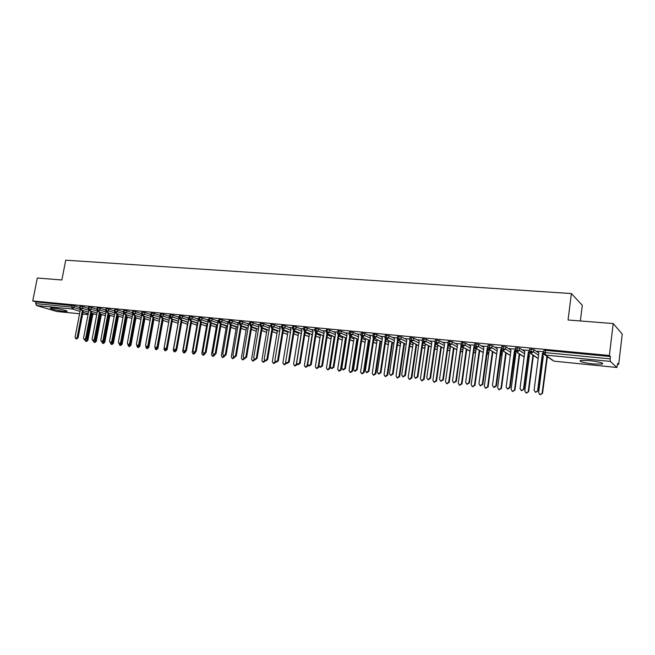 <?xml version="1.0" encoding="UTF-8"?>
<svg xmlns="http://www.w3.org/2000/svg" width="655" height="655" viewBox="0 0 655 655"><rect width="100%" height="100%" fill="white"/><g stroke="black" fill="none" stroke-linecap="round" stroke-linejoin="round"><path stroke-width="0.98" d="M53.137 308.055C58.754 308.562 68.865 311.035 66.884 311.412L64.165 311.362C58.614 310.863 48.552 308.415 50.468 308.022L53.137 308.055M589.246 360.561C599.546 361.838 603.885 363.017 602.264 364.098L593.299 363.951C583.138 362.682 578.84 361.511 580.404 360.422L589.246 360.561M56.756 311.477L36.524 305.533L35.73 303.642L36.066 301.963L32.75 300.964L37.31 278.039L61.865 279.98L65.737 260.191L571.381 293.555L568.057 319.992L613.186 323.562L622.25 334.058L618.672 364.385L617.673 363.427L616.879 367.471L554.187 361.192M492.847 352.005L493.362 352.054M506.143 353.315L506.864 353.381M519.62 354.642L520.553 354.732M528.962 355.559L529.396 355.599M533.285 355.984L534.439 356.099M542.627 356.901L543.216 356.959M547.138 357.343L548.513 357.483M617.575 364.278L618.672 364.385M580.363 320.966L582.303 305.287L571.381 293.555M543.92 350.548L545.541 350.36L545.247 352.619L610.198 358.858L610.304 361.38L616.879 367.471M545.541 350.36L610.476 356.533L609.379 355.485L613.186 323.562M610.198 358.858L610.476 356.533M32.75 300.964L609.379 355.485M537.37 351.178L543.765 351.76M544.207 354.519L542.749 354.371M79.746 307.506L74.383 305.836L74.048 307.547L80.131 309.43M36.066 301.963L74.383 305.836M79.984 306.253L82.858 306.646L82.53 308.366L88.72 310.298M88.294 308.349L82.858 306.646M88.54 307.072L91.43 307.457L91.102 309.193L97.415 311.174L92.101 339.184L92.822 340.649L94.255 339.429L95.163 339.683L93.739 340.895L92.822 340.649M96.883 309.185L91.43 307.457M97.186 307.891L100.1 308.284L99.765 310.028L106.077 312.026M105.529 310.02L100.1 308.284M105.93 308.726L108.861 309.119L108.534 310.871L114.83 312.885M114.281 310.863L108.861 309.119M114.772 309.569L117.72 309.962L117.392 311.723L123.68 313.753M123.124 311.723L117.72 309.962M123.713 310.421L126.685 310.814L126.358 312.582L132.629 314.629M132.064 312.582L126.685 310.814M123.017 311.534L123.508 311.51M132.76 311.289L135.749 311.674L135.421 313.458L141.676 315.522M141.112 313.458L135.749 311.674M131.958 312.394L132.556 312.378M141.906 312.157L144.919 312.55L144.591 314.343L150.83 316.414M150.265 314.343L144.919 312.55M140.997 313.262L141.701 313.254M151.158 313.041L154.187 313.426L153.859 315.235L160.09 317.323M159.517 315.235L154.187 313.426M150.142 314.138L150.953 314.138M160.508 313.933L163.57 314.318L163.242 316.136L169.457 318.248M168.875 316.136L163.57 314.318M159.394 315.03L160.311 315.039M169.981 314.834L173.059 315.227L172.732 317.053L178.93 319.181M178.34 317.053L173.059 315.227M168.744 315.931L169.776 315.947M179.552 315.751L182.655 316.136L182.327 317.978L188.509 320.123M187.919 317.986L182.655 316.136M178.209 316.84L179.355 316.864M189.238 316.676L192.365 317.061L192.038 318.911L198.203 321.073M197.614 318.919L192.365 317.061M187.78 317.757L189.041 317.79M199.046 317.61L202.19 317.994L201.871 319.853L208.012 322.039M207.414 319.869L202.19 317.994M197.466 318.69L198.85 318.731M208.961 318.559L212.138 318.944L211.811 320.811L217.935 323.021M217.337 320.835L212.138 318.944M207.258 319.632L208.765 319.681M218.999 319.517L222.201 319.902L221.873 321.785L227.981 324.004M227.375 321.802L222.201 319.902M217.173 320.582L218.803 320.639M229.152 320.483L232.386 320.868L232.058 322.759L238.142 325.011M237.536 322.792L232.386 320.868M227.211 321.548L228.963 321.613M239.435 321.466L242.686 321.851L242.366 323.758L248.425 326.026M247.819 323.791L242.686 321.851M237.356 322.522L239.239 322.596M249.842 322.456L253.125 322.841L252.797 324.757L258.831 327.05M258.226 324.798L253.125 322.841M247.631 323.513L249.645 323.595M260.371 323.464L263.678 323.848L263.359 325.772L269.369 328.098M268.755 325.822L263.678 323.848M258.029 324.512L260.182 324.602M271.031 324.479L274.371 324.864L274.052 326.804L280.037 329.146M279.423 326.861L274.371 324.864M268.558 325.519L270.843 325.625M281.83 325.51L285.195 325.895L284.876 327.844L290.828 330.218M290.222 327.918L285.195 325.895M279.21 326.55L281.642 326.657M292.752 326.55L296.15 326.935L295.831 328.9L301.758 331.299M301.153 328.982L296.15 326.935M290.001 327.582L292.564 327.705M303.822 327.606L307.244 327.991L306.925 329.973L312.828 332.396M312.222 330.063L307.244 327.991M300.915 328.638L303.633 328.761M315.022 328.679L318.477 329.064L318.166 331.053L324.037 333.51M323.431 331.16L318.477 329.064M311.976 329.702L314.842 329.833M326.37 329.76L329.858 330.145L329.539 332.151L335.376 334.639M334.787 332.273L329.858 330.145M323.169 330.783L326.182 330.922M337.857 330.857L341.378 331.242L341.067 333.256L346.872 335.786M346.282 333.403L341.378 331.242M334.508 331.872L337.677 332.028M349.5 331.97L353.053 332.347L352.742 334.377L358.506 336.948M357.933 334.541L353.053 332.347M345.987 332.986L349.32 333.141M361.29 333.1L364.876 333.477L364.565 335.516L370.296 338.127M369.731 335.704L364.876 333.477M357.622 334.107L361.11 334.271M373.227 334.238L376.854 334.615L376.543 336.67L382.233 339.323M381.693 336.891L376.854 334.615M369.404 335.245L373.055 335.409M385.328 335.393L388.988 335.769L388.677 337.841L394.335 340.534M393.802 338.086L388.988 335.769M381.333 336.392L385.148 336.572M397.585 336.564L401.286 336.94L400.975 339.028L406.591 341.763M406.084 339.306L401.286 336.94M393.426 337.562L397.413 337.743M410.005 337.751L413.747 338.127L413.436 340.223L419.003 343.015M422.86 342.745L417.882 376.952L415.54 378.246M418.529 340.551L413.747 338.127M405.674 338.75L409.834 338.938M422.598 338.954L426.372 339.323L426.061 341.443L431.588 344.284M437.147 344.948L435.444 344.055M431.146 341.82L426.372 339.323M418.087 339.953L422.426 340.142M435.354 340.174L439.169 340.543L438.858 342.671L444.336 345.578M449.772 346.233L448.208 345.398M443.943 343.105L439.169 340.543M430.654 341.173L435.182 341.361M448.282 341.402L452.138 341.779L451.835 343.924L457.255 346.888M462.561 347.551L461.145 346.765M456.912 344.424L452.138 341.779M448.11 342.598L443.402 342.393M461.382 342.655L465.279 343.032L464.984 345.185L470.356 348.223M475.538 348.894L474.261 348.165M470.077 345.766L465.279 343.032M461.218 343.859L456.306 343.629M474.67 343.924L478.608 344.301L478.314 346.47L483.636 349.582M488.695 350.269L487.557 349.598M483.431 347.15L478.608 344.301M474.507 345.128L469.389 344.882M474.318 347.756L474.859 348.018M474.932 347.789L474.326 347.731M488.139 345.21L492.126 345.586L491.823 347.772L497.088 350.965M502.049 351.686L501.034 351.055M496.981 348.566L492.126 345.586M487.975 346.421L482.653 346.159M488.401 349.099L487.631 349.017M501.796 346.52L505.824 346.888L505.529 349.09L510.736 352.374M514.404 354.699L515.338 355.288L515.624 353.16L514.691 352.562M510.744 350.032L505.824 346.888M501.632 347.723L496.097 347.445M502.058 350.425L501.124 350.335M528.258 356.246L528.822 356.615L529.084 354.601M515.641 347.846L519.718 348.206L519.423 350.425L524.565 353.815M529.101 354.47L528.536 354.101M524.737 351.555L519.718 348.206M515.477 349.049L509.729 348.755M515.911 351.768L514.805 351.661M542.307 357.843L542.749 355.935M529.682 349.189L533.809 349.549L533.522 351.784L538.598 355.288M538.877 353.094L533.809 349.549M529.527 350.4L523.55 350.081M529.96 353.135L528.683 353.004M538.189 358.457L531.123 353.675L531.18 349M524.164 356.901L517.057 352.308L517.098 347.658M510.335 355.387L503.187 350.957L503.212 346.339M496.695 353.905L489.506 349.623L489.514 345.038M483.243 352.464L476.021 348.313L476.005 343.76M469.962 351.047L462.717 347.019L462.684 342.491M475.702 352.153L473.581 353.119L475.694 352.218M456.871 349.655L449.592 345.742L449.543 341.247M461.194 351.891L460.473 351.596M443.951 348.288L436.648 344.481L436.582 340.01M448.609 350.63L447.537 350.163M449.969 350.065L448.118 350.556L449.952 350.155M431.203 346.953L423.875 343.236L423.793 338.799M436.189 349.385L434.764 348.763M437.36 348.968L435.698 349.311L437.343 349.049M418.627 345.635L411.266 342.008L411.176 337.595M423.924 348.165L422.164 347.387M406.206 344.342L398.829 340.796L398.723 336.416M411.823 346.953L409.735 346.036M412.65 346.732L411.34 346.88L412.642 346.806M393.958 343.073L386.556 339.601L386.434 335.245M399.877 345.758L397.462 344.718M400.532 345.611L399.394 345.693L400.524 345.676M381.857 341.828L374.447 338.422L374.308 334.099M388.079 344.579L385.345 343.416M369.919 340.592L362.485 337.26L362.338 332.961M376.428 343.408L373.383 342.147M376.772 343.359L375.945 343.351L376.764 343.408M358.138 339.38L350.687 336.113L350.523 331.839M364.925 342.262L361.576 340.895M346.495 338.185L339.036 334.975L338.856 330.726M353.561 341.124L349.917 339.658M349.917 339.708L352.75 340.927M335.008 337.014L327.533 333.862L327.017 331.643L327.336 329.637M342.188 340.019L338.414 338.447M323.66 335.851L316.168 332.756L315.964 328.556M331.037 338.889L327.05 337.251M312.46 334.713L304.952 331.659L304.419 329.465L304.739 327.484M319.959 337.775L315.825 336.081M301.39 333.583L293.882 330.587L293.334 328.401L293.653 326.436M309.021 336.637L304.739 334.926M281.503 327.459L284.876 327.844L282.739 329.481L290.46 332.511L282.944 329.522L282.379 327.344L282.698 325.396M298.213 335.524L293.792 333.788M279.669 331.381L272.136 328.466L271.563 326.305L271.882 324.364M287.537 334.427L282.976 332.666M269 330.3L261.468 327.426L260.878 325.281L261.206 323.349M276.991 333.346L272.292 331.553M258.471 329.236L250.922 326.403L250.325 324.266L250.652 322.35M266.569 332.281L261.738 330.464M248.065 328.188L240.508 325.388L239.902 323.267L240.229 321.359M256.269 331.225L251.315 329.391M237.781 327.148L230.216 324.389L229.602 322.276L229.93 320.377M241.007 328.351L246.092 330.21L241.007 328.327M227.612 326.125L220.055 323.398L219.425 321.294L219.752 319.411M230.822 327.312L236.029 329.187L230.83 327.287M208.634 320.426L211.811 320.811L209.846 322.391L217.575 325.134L210.009 322.424L209.371 320.328L209.698 318.461M226.09 328.147L220.768 326.255L226.09 328.171M207.651 324.119L200.078 321.458L199.431 319.378L199.759 317.511M216.265 327.148L210.828 325.232L216.265 327.164M197.843 323.128L190.269 320.5L189.614 318.428L189.942 316.578M206.554 326.157L201.003 324.233M179.224 317.585L182.327 317.978L180.428 319.525L188.149 322.178L180.575 319.558L179.904 317.495L180.231 315.661M196.95 325.183L191.293 323.234L196.95 325.199M169.645 316.66L172.732 317.053L170.849 318.592L178.561 321.212L170.988 318.625L170.316 316.578L170.644 314.752M187.461 324.217L181.689 322.26L187.453 324.233M160.18 315.743L163.242 316.136L161.384 317.675L169.096 320.262L161.515 317.7L160.835 315.661L161.163 313.851M164.176 347.993L163.987 349.058L164.773 350.564L166.296 349.328L167.131 349.565L172.2 321.31L178.07 323.283L172.2 321.294M150.822 314.842L153.859 315.235L152.017 316.766L159.73 319.329L152.156 316.791L151.461 314.76L151.788 312.959M168.728 322.301L162.825 320.336L168.72 322.317M150.478 318.379L142.896 315.89L142.192 313.876L142.528 312.075M159.37 321.31L153.548 319.394L159.37 321.327M132.425 313.065L135.421 313.458L133.62 314.973L141.316 317.478L133.743 314.998L133.039 312.992L133.366 311.207M144.378 318.477L150.118 320.352L144.378 318.461M123.386 312.198L126.358 312.582L124.573 314.089L132.269 316.578L124.696 314.113L123.975 312.124L124.311 310.347M140.972 319.37L135.307 317.544L140.972 319.386M114.445 311.33L117.392 311.723L115.632 313.221L123.32 315.685L115.747 313.246L115.026 311.264L115.354 309.496M131.925 318.42L126.341 316.635L121.257 344.08L122.125 344.325L120.626 345.521M114.469 314.785L106.904 312.386L106.167 310.413L106.495 308.652M122.984 317.487L117.474 315.735L122.984 317.495M96.858 309.635L99.765 310.028L98.037 311.51L105.717 313.925L98.152 311.534L97.407 309.569L97.742 307.825M114.142 316.561L108.705 314.85L114.134 316.57M88.212 308.8L91.102 309.193L89.391 310.666L97.063 313.057L89.498 310.691L88.752 308.734L89.08 306.998M105.389 315.644L100.035 313.974L105.389 315.653M79.656 307.973L82.53 308.366L80.835 309.84L88.499 312.206L80.942 309.856L80.188 307.907L80.516 306.188M96.743 314.744L91.463 313.106M537.337 351.145L538.885 353.053L534.095 390.192L535.34 392.083L538.066 390.83L535.765 392.312L535.225 392.05M543.56 353.119L542.839 353.684L538.066 390.83M543.683 352.406L542.422 353.397L537.649 390.601M542.422 353.397L542.839 353.684M542.627 355.305L543.322 356.156L538.639 392.648L539.867 394.515L542.545 393.278L540.277 394.736L539.753 394.482M542.135 393.057L546.958 356.377M542.545 393.278L547.359 356.664M523.329 349.803L524.843 351.694L520.021 388.562L521.249 390.445L523.967 389.201L521.699 390.683L521.175 390.429M529.338 351.882L528.773 352.325L523.967 389.201M529.42 351.178L528.339 352.03L523.517 388.972M528.339 352.03L528.773 352.325M509.516 348.485L510.998 350.36L506.143 386.966L507.355 388.833L509.59 387.359L510.057 387.596L507.822 389.07L507.314 388.824M515.321 350.654L510.057 387.596M515.501 349.852L514.445 350.687L509.59 387.359M514.445 350.687L514.895 350.982M495.884 347.175L497.35 349.041L492.454 385.386L493.657 387.244L495.86 385.779L496.343 386.008L494.14 387.473L493.649 387.244L494.14 387.473M501.501 349.434L496.343 386.008M501.46 348.796L500.748 349.369L495.86 385.779M500.748 349.369L501.214 349.655M482.44 345.889L483.881 347.74L478.961 383.822L480.14 385.672L482.317 384.215L482.817 384.452L480.189 385.697M487.877 348.231L482.817 384.452M487.803 347.6L487.23 348.059L482.317 384.215M487.23 348.059L487.721 348.354M528.593 353.675L529.502 354.805L524.786 391.035L525.998 392.894L528.659 391.665L526.423 393.115L525.916 392.869M528.233 391.436L532.974 355.108M528.659 391.665L533.391 355.395M514.756 352.071L515.862 353.463L511.113 389.447L512.308 391.289L514.961 390.069L512.759 391.51L512.267 391.281M514.511 389.84L519.243 353.88M514.961 390.069L519.685 354.167M500.985 388.268L501.452 388.497L498.807 389.709L500.985 388.268L505.734 352.685M501.108 350.49L502.418 352.144L497.628 387.875L499.282 389.93M501.452 388.497L506.192 352.963M487.729 349.033L489.146 350.851L484.332 386.327L485.494 388.145L487.639 386.712L488.122 386.941L485.535 388.169M487.639 386.712L492.404 351.481M488.122 386.941L492.879 351.768M469.185 344.62L470.601 346.454L465.648 382.291L466.81 384.125L468.955 382.667L469.479 382.905L466.909 384.166M474.343 346.421L469.479 382.905M473.901 346.773L468.955 382.667M474.654 347.764L476.054 349.565L471.207 384.804L472.361 386.606L474.474 385.181L474.973 385.41L472.451 386.647M474.474 385.181L479.255 350.294M474.973 385.41L479.747 350.572M456.109 343.367L457.501 345.185L452.515 380.776L453.661 382.594L455.782 381.153L456.314 381.39L453.809 382.659M461.259 345.963L456.314 381.39M461.071 345.25L455.782 381.153M443.198 342.131L444.573 343.932L439.554 379.278L440.692 381.087L442.78 379.646L443.337 379.892L440.889 381.169M448.274 344.907L443.337 379.892M447.979 344.088L442.78 379.646M430.466 340.911L431.817 342.704L426.773 377.804L427.895 379.597L429.95 378.172L430.523 378.41L428.133 379.695M435.477 343.826L430.523 378.41M434.985 343.007L429.95 378.172M417.906 339.708L419.225 341.484L414.156 376.347L415.262 378.131L417.3 376.707L417.882 376.952M422.352 341.836L417.3 376.707M461.931 346.732L463.134 348.296L458.263 383.298L459.401 385.091L461.48 383.674L462.004 383.904L459.54 385.148M461.48 383.674L466.286 349.107M462.004 383.904L466.794 349.393M449.387 345.734L450.386 347.052L445.49 381.808L446.612 383.593L448.667 382.184L449.199 382.414L446.792 383.666M448.667 382.184L453.481 347.928M449.199 382.414L454.005 348.214M437.016 344.767L437.81 345.815L432.881 380.342L433.987 382.111L436.017 380.711L436.566 380.94L434.208 382.209M436.017 380.711L440.848 346.765M436.566 380.94L441.388 347.044M424.784 343.785L425.39 344.604L420.436 378.893L421.533 380.653L423.531 379.253L424.104 379.491L421.795 380.76M423.531 379.253L428.378 345.603M424.104 379.491L428.935 345.889M405.502 338.52L406.804 340.289L401.712 374.914L402.8 376.682L404.806 375.266L405.412 375.511L403.12 376.805M410.382 341.623L405.412 375.511M409.85 340.878L404.806 375.266M393.262 337.35L394.547 339.102L389.43 373.497L390.503 375.258L392.484 373.849L393.106 374.087L390.855 375.389M398.084 340.51L393.106 374.087M397.528 339.88L392.484 373.849M381.185 336.187L382.446 337.931L377.305 372.097L378.369 373.841L380.326 372.441L380.956 372.687L378.754 373.989M385.951 339.396L380.956 372.687M385.361 338.848L380.326 372.441M369.264 335.049L370.501 336.776L365.343 370.714L366.391 372.449L368.315 371.058L368.962 371.303L366.8 372.605M373.972 338.291L368.962 371.303M373.358 337.808L368.315 371.058M357.491 333.919L358.711 335.638L353.528 369.354L354.56 371.074L356.467 369.69L357.131 369.936L355.002 371.238M362.149 337.178L357.131 369.936M361.519 336.76L356.467 369.69M412.683 342.786L413.133 343.4L408.155 377.468L409.236 379.212L411.209 377.82L411.798 378.058L409.531 379.327M411.209 377.82L416.072 344.456M411.798 378.058L416.645 344.743M400.713 341.779L396.038 376.06L397.102 377.788L399.051 376.404L399.648 376.641L397.429 377.919M399.051 376.404L403.93 343.318M399.648 376.641L404.52 343.605M388.89 340.764L384.067 374.66L385.115 376.388L387.048 375.012L387.654 375.241L385.484 376.527M387.048 375.012L391.936 342.197M387.654 375.241L392.541 342.475M377.198 339.748L372.253 373.293L373.284 375.004L375.192 373.628L375.814 373.866L373.686 375.143M375.192 373.628L380.096 341.075M375.814 373.866L380.711 341.361M365.646 338.733L360.586 371.934L361.609 373.637L363.492 372.269L364.131 372.507L362.035 373.784M363.492 372.269L368.405 339.97M364.131 372.507L369.035 340.256M345.865 332.805L347.068 334.517L341.869 368.004L342.884 369.723L344.767 368.339L345.447 368.585L343.351 369.887M350.474 336.072L345.447 368.585M349.819 335.712L344.767 368.339M354.142 337.685L349.066 370.591L350.081 372.277L351.931 370.927L352.587 371.164L350.523 372.441M351.931 370.927L356.869 338.881M352.587 371.164L357.507 339.159M334.394 331.708L335.573 333.403L330.349 366.677L331.356 368.38L333.215 367.005L333.903 367.25L331.856 368.552M338.954 334.992L333.903 367.25M338.283 334.664L333.215 367.005M342.778 336.637L337.693 369.264L338.692 370.943L340.526 369.6L341.19 369.829L339.167 371.115M340.526 369.6L345.472 337.792M341.19 369.829L346.127 338.078M323.062 330.628L324.225 332.306L318.985 365.367L319.976 367.054L321.81 365.695L322.514 365.932L320.5 367.234M327.574 333.927L322.514 365.932M326.886 333.616L321.81 365.695M331.553 335.606L326.46 367.963L327.443 369.625L329.252 368.282L329.932 368.519L327.942 369.797M329.252 368.282L334.214 336.727M329.932 368.519L334.877 337.006M311.87 329.555L313.016 331.225L307.76 364.074L308.734 365.752L310.552 364.393L311.264 364.639L309.283 365.932M316.332 332.863L311.264 364.639M315.636 332.576L310.552 364.393M320.467 334.574L315.366 366.669L316.332 368.323L318.125 366.988L318.813 367.226L316.856 368.503M318.125 366.988L323.095 335.663M318.813 367.226L319.01 366.022M300.817 328.491L301.947 330.153L296.674 362.788L297.64 364.458L299.433 363.107L300.162 363.353L298.205 364.647M305.238 331.815L300.162 363.353M304.526 331.536L299.433 363.107M309.512 333.559L304.403 365.392L305.361 367.037L307.13 365.711L307.834 365.948L305.91 367.226M307.13 365.711L312.116 334.615M307.834 365.948L307.965 365.162M289.903 327.451L291.017 329.097L285.727 361.527L286.677 363.189L288.454 361.838L289.191 362.084L287.267 363.378M294.275 330.783L289.191 362.084M293.546 330.497L288.454 361.838M298.696 332.552L293.579 364.131L294.529 365.768L296.273 364.45L296.993 364.688L295.094 365.957M296.273 364.45L301.267 333.575M296.993 364.688L297.075 364.139M279.12 326.419L280.217 328.049L274.912 360.283L275.853 361.928L277.605 360.586L278.35 360.839L276.459 362.125M283.451 329.76L278.35 360.839M282.714 329.473L277.605 360.586M288.012 331.553L282.886 362.886L283.82 364.516L285.547 363.197L286.276 363.435L284.401 364.704M285.547 363.197L285.727 362.092M268.476 325.396L269.549 327.017L264.235 359.046L265.16 360.684L266.888 359.349L267.649 359.603L265.783 360.889M272.758 328.744L267.649 359.603M272.005 328.45L266.888 359.349M277.45 330.562L272.324 361.658L273.241 363.279L274.953 361.969L275.69 362.207L273.847 363.468M274.953 361.969L275.067 361.29M257.955 324.389L259.012 326.002L253.681 357.827L254.59 359.456L256.31 358.129L257.079 358.375L255.237 359.66M262.197 327.737L257.079 358.375M261.435 327.451L256.31 358.129M267.019 329.58L261.885 360.447L262.794 362.051L264.481 360.749L265.226 360.987L263.408 362.248M264.481 360.749L264.555 360.307M247.557 323.39L248.597 324.995L243.259 356.623L244.159 358.244L245.854 356.926L246.632 357.171L244.823 358.449M251.757 326.747L246.632 357.171M250.988 326.46L245.854 356.926M256.711 328.605L251.569 359.243L252.462 360.839L254.14 359.546L254.893 359.783L253.1 361.044M237.29 322.407L238.314 324.004L232.959 355.436L233.843 357.049L235.522 355.731L236.308 355.976L234.523 357.253M241.441 325.764L236.308 355.976M240.663 325.478L235.522 355.731M246.526 327.647L241.376 358.064L242.26 359.644L243.914 358.359L244.683 358.596L242.915 359.849M227.138 321.441L228.153 323.021L222.782 354.265L223.658 355.861L225.312 354.56L226.114 354.805L224.354 356.074M231.256 324.79L226.114 354.805M230.47 324.503L225.312 354.56M236.455 326.689L231.305 356.885L232.173 358.465L233.81 357.18L234.588 357.417L232.844 358.67M233.81 357.18L234.637 357.286M217.108 320.475L218.107 322.047L212.728 353.102L213.595 354.691L215.233 353.389L216.044 353.643L214.3 354.904M221.185 323.832L216.044 353.643M220.391 323.545L215.233 353.389M226.507 325.748L221.349 355.731L222.209 357.294L223.83 356.017L224.616 356.255L222.897 357.499M207.201 319.525L208.184 321.089L202.796 351.956L203.648 353.536L205.269 352.243L206.088 352.488L204.368 353.749M211.237 322.882L206.088 352.488M210.427 322.596L205.269 352.243M216.674 324.815L211.516 354.584L212.359 356.14L213.964 354.871L214.758 355.108L213.055 356.353M197.401 318.592L198.367 320.139L192.971 350.826L193.814 352.39L195.419 351.105L196.246 351.35L194.551 352.611M201.404 321.941L196.246 351.35M200.586 321.654L195.419 351.105M206.947 323.889L201.789 353.454L202.624 355.002L204.204 353.733L205.007 353.978L203.337 355.215M187.723 317.659L188.673 319.206L183.269 349.704L184.096 351.26L185.684 349.983L186.519 350.228L184.849 351.481M191.686 321.015L186.519 350.228M190.859 320.729L185.684 349.983M193.814 352.39L195.378 352.857L193.724 354.085M197.343 322.981L192.177 352.333L192.996 353.872L194.568 352.611M178.152 316.742L179.085 318.281L173.673 348.599L174.492 350.147L176.064 348.869L176.907 349.123L175.253 350.368M182.074 320.09L176.907 349.123M181.247 319.804L176.064 348.869M185.144 351.538L185.856 351.743L184.227 352.971M187.838 322.072L182.671 351.227L183.482 352.758L185.029 351.522M185.856 351.743L185.946 351.244M168.695 315.841L169.612 317.364L164.192 347.502L165.003 349.041L166.55 347.772L167.41 348.026L165.772 349.262M172.584 319.181L167.41 348.026M171.741 318.895L166.55 347.772M175.646 350.417L176.441 350.646L174.828 351.874M178.447 321.171L173.272 350.138L174.074 351.653L175.614 350.417M176.441 350.646L176.58 349.868M160.238 316.529L154.817 346.421L155.62 347.952L157.151 346.691L158.011 346.937L156.406 348.173M163.193 318.281L158.011 346.937M162.342 317.994L157.151 346.691M160.197 316.373L159.337 314.94M167.131 349.565L165.543 350.785M150.945 315.8L145.557 345.349L146.343 346.872L147.858 345.619L148.726 345.865L147.138 347.101M153.909 317.388L148.726 345.865M153.057 317.11L147.858 345.619M150.814 315.26L150.093 314.056M154.916 347.338L155.579 349.483L157.085 348.255L157.929 348.493L156.357 349.704M157.929 348.493L163.005 320.418M141.767 315.055L136.396 344.293L137.165 345.807L138.672 344.555L139.548 344.808L137.976 346.028M144.739 316.512L139.548 344.808M143.871 316.226L138.672 344.555M141.554 314.203L140.956 313.18M145.795 346.511L146.491 348.419L147.981 347.191L148.832 347.437L147.277 348.64M148.832 347.437L153.909 319.534M132.695 314.285L127.332 343.253L128.102 344.751L129.592 343.507L130.476 343.76L128.92 344.98M135.659 315.636L130.476 343.76M134.791 315.358L129.592 343.507M132.416 313.172L131.909 312.32M136.789 345.611L137.501 347.363L138.975 346.143L139.826 346.389L138.295 347.592M139.826 346.389L144.911 318.657M123.721 313.516L118.375 342.213L119.128 343.711L120.61 342.475L121.494 342.721L119.963 343.94M126.693 314.777L121.494 342.721M125.809 314.49L120.61 342.475M123.361 312.132L122.976 311.461M127.889 344.669L128.601 346.323L130.067 345.111L130.926 345.349L129.412 346.544M130.067 345.111L130.189 344.44M130.926 345.349L136.011 317.79M114.854 312.738L109.524 341.19L110.261 342.68L111.727 341.452L112.619 341.697L111.104 342.909M117.818 313.925L112.619 341.697M116.934 313.639L111.727 341.452M114.469 311.199L114.134 310.617M119.095 343.695L119.808 345.291L121.257 344.08M122.125 344.325L127.217 316.93M106.085 311.96L100.764 340.182L101.492 341.656L102.941 340.436L103.85 340.682L102.401 341.902L101.492 341.656M109.041 313.074L103.85 340.682M108.149 312.795L102.941 340.436M105.651 310.224L105.389 309.774M112.545 343.073L113.421 343.31L111.989 344.514L111.113 344.276L112.545 343.073L117.646 315.8M110.4 342.712L111.113 344.276M113.421 343.31L118.514 316.078M100.362 312.238L95.163 339.683M99.462 311.96L94.255 339.429M103.924 342.066L104.808 342.303L103.392 343.507L102.507 343.269L103.924 342.066L109.025 314.965M101.803 341.738L102.507 343.269M104.808 342.303L109.901 315.235M88.843 310.396L83.537 338.193L84.249 339.65L85.666 338.438L86.583 338.684L85.166 339.896L84.249 339.65M91.782 311.412L86.583 338.684M90.873 311.133L85.666 338.438M95.401 341.075L96.293 341.312L94.885 342.508L94.001 342.27L95.401 341.075L100.502 314.13M93.297 340.78L94.001 342.27M96.293 341.312L101.386 314.408M80.368 309.619L75.063 337.219L75.767 338.668L77.167 337.456L78.092 337.71L76.684 338.913L75.767 338.668M83.291 310.593L78.092 337.71M82.383 310.314L77.167 337.456M86.968 340.092L87.868 340.33L86.476 341.517L85.576 341.28L86.968 340.092L92.077 313.311M84.88 339.822L85.576 341.28M87.868 340.33L92.961 313.581M610.304 361.38L545.459 355.067L554.064 361.175L616.83 367.455M543.945 350.351L543.658 352.603L545.247 352.619L545.459 355.067L544.96 354.961L552.64 360.406M56.477 311.452L79.566 313.761M82.628 314.064L88.04 314.605L82.62 314.081M88.188 313.851L82.972 312.255M80.033 311.354L72.476 309.037L36.524 305.533M35.73 303.642L71.714 307.097L72.042 305.386M72.476 309.037L71.714 307.097L74.048 307.547L72.476 309.037M543.634 352.791L544.96 354.961L543.576 352.75M529.707 348.992L529.412 351.227C528.953 351.465 529.387 352.251 530.714 353.585L533.522 351.784L529.387 351.416M542.463 358.097L542.176 358.817M515.346 350.057L515.665 347.658M501.501 348.722L501.82 346.339M500.748 353.184L502.041 353.97L502.303 352.005M487.836 347.396L488.163 345.038M487.271 351.71L488.9 352.66M474.367 346.094L474.695 343.752M473.974 350.269L475.817 351.309M460.858 348.853L462.905 349.975M447.914 347.469L450.165 348.665M435.149 346.118L437.589 347.371M422.541 344.784L425.177 346.102M410.104 343.482L412.92 344.857M397.831 342.197L400.827 343.621M385.713 340.936L388.89 342.409M373.759 339.699L377.1 341.214M361.945 338.479L365.457 340.035M350.294 337.276L353.962 338.872M338.782 336.097L342.606 337.726M327.41 334.926L331.397 336.596M316.185 333.78L320.32 335.483M305.107 332.658L309.381 334.386M294.152 331.545L298.574 333.297M283.337 330.439L287.897 332.232M272.652 329.359L277.352 331.168M262.098 328.294L266.929 330.128M251.676 327.238L256.629 329.097M241.368 326.206L246.452 328.081M231.19 325.175L236.39 327.074M221.128 324.168L226.45 326.084M211.188 323.169L216.625 325.101M201.363 322.186L206.906 324.135M191.653 321.212L197.302 323.177M182.049 320.246L187.813 322.227M172.56 319.304L178.422 321.294M163.177 318.363L169.08 320.344M153.9 317.438L159.722 319.37M144.73 316.521L142.594 315.8M524.147 357.049L516.664 352.218L519.423 350.425L515.37 349.876C514.912 350.114 515.338 350.9 516.664 352.218L515.305 350.032M528.798 356.746L528.036 357.99M538.164 358.613L530.714 353.585L529.338 351.383M505.529 349.09L501.517 348.542C501.067 348.804 501.493 349.582 502.811 350.867L505.529 349.09M515.313 355.419L514.118 356.909M491.823 347.772L487.86 347.224C487.41 347.486 487.844 348.264 489.146 349.541L491.823 347.772M502.017 354.109L500.404 355.722M478.314 346.47L474.392 345.922C473.942 346.192 474.367 346.962 475.669 348.231L478.314 346.47M488.867 352.914L486.894 354.453M461.407 342.491L461.104 344.645C460.661 344.931 461.087 345.701 462.381 346.945L464.984 345.185L461.079 344.808M448.298 341.239L447.995 343.384C447.561 343.678 447.987 344.44 449.273 345.668L451.835 343.924L447.979 343.548M462.741 351.137L460.457 351.71L461.087 351.907M469.954 351.145L462.381 346.945L461.079 344.849M435.37 340.01L435.067 342.131C434.633 342.442 435.059 343.195 436.336 344.407L438.858 342.671L435.043 342.295M456.863 349.745L449.273 345.668L447.971 343.859M422.614 338.791L422.311 340.903C421.877 341.214 422.295 341.967 423.572 343.171L426.061 341.443L422.287 341.058M443.943 348.378L436.336 344.407L435.067 342.86M410.03 337.595L409.719 339.691C409.293 340.01 409.711 340.764 410.98 341.943L413.436 340.223L409.702 339.847M424.923 347.854L422.966 347.854M431.195 347.027L423.572 343.171L422.36 341.861M434.756 348.837L435.19 349.058M397.61 336.416L397.298 338.496C396.873 338.823 397.29 339.568 398.551 340.739L400.975 339.028L397.274 338.643M418.61 345.709L409.842 340.846M385.353 335.245L385.042 337.317C384.624 337.652 385.034 338.398 386.286 339.544L388.677 337.841L385.017 337.464M406.198 344.415L397.495 339.814M409.719 346.102L410.89 346.667M373.252 334.091L372.941 336.146C372.523 336.49 372.932 337.235 374.185 338.373L376.543 336.67L372.916 336.293M388.579 344.481L387.195 344.334M393.95 343.138L385.312 338.766M397.446 344.776L398.969 345.496M361.306 332.953L360.995 335C360.586 335.352 360.995 336.089 362.24 337.21L364.565 335.516L360.97 335.139M381.849 341.885L373.284 337.71M349.516 331.831L349.205 333.862C348.796 334.222 349.205 334.951 350.441 336.064L352.742 334.377L349.18 334.001M365.122 342.238L364.09 342.049M369.911 340.649L361.413 336.645M373.375 342.197L375.569 343.179M337.882 330.726L337.562 332.74C337.161 333.108 337.571 333.837 338.799 334.926L341.067 333.256L337.546 332.871M326.386 329.629L326.075 331.635L327.303 333.813L329.539 332.151L326.051 331.766M342.254 340.002L341.542 339.814M346.487 338.234L338.111 334.508M315.047 328.548L314.727 330.538L315.947 332.707L318.166 331.053L314.703 330.669M335 337.055L326.673 333.444M303.838 327.484L303.519 329.465L304.739 331.618L306.925 329.973L303.502 329.588M323.652 335.892L315.374 332.388M327.041 337.292L330.472 338.717M292.777 326.436L292.457 328.392L293.677 330.538L295.831 328.9L292.433 328.515M312.451 334.754L304.215 331.34M315.816 336.121L319.542 337.636M301.39 333.624L293.186 330.292M304.731 334.959L308.734 336.564M271.055 324.364L270.728 326.305L271.94 328.425L274.052 326.804L270.712 326.419M281.846 325.396L281.527 327.344L282.297 329.26M293.784 333.821L298.066 335.499M260.387 323.349L260.068 325.281L261.279 327.394L263.359 325.772L260.051 325.388M279.66 331.414L271.53 328.229M282.968 332.691L287.512 334.451M249.858 322.35L249.539 324.266L250.742 326.362L252.797 324.757L249.514 324.372M269 330.333L260.895 327.213M239.452 321.359L239.132 323.259L240.336 325.355L242.366 323.758L239.108 323.365M258.463 329.269L250.39 326.206M229.176 320.377L228.849 322.268L230.052 324.356L232.058 322.759L228.832 322.375M248.057 328.212L240 325.207M219.016 319.411L218.688 321.294C218.573 322.186 218.966 322.874 219.892 323.365L221.873 321.785L218.672 321.392M237.773 327.173L229.741 324.225M227.612 326.149L219.605 323.243M199.063 317.511L198.735 319.37L199.922 321.425L201.871 319.853L198.719 319.468M208.978 318.461L208.65 320.328C208.536 321.212 208.937 321.9 209.846 322.391L209.584 322.276M189.254 316.578L188.927 318.428L190.122 320.467L192.038 318.911L188.91 318.518M207.651 324.135L199.677 321.327M197.843 323.152L189.884 320.377M179.568 315.661L179.241 317.495L180.207 319.444M169.989 314.744L169.661 316.57L170.644 318.518M172.183 321.4L172.101 321.892M160.524 313.843L160.197 315.661L161.187 317.601M141.922 312.075L141.586 313.868L142.765 315.866L144.591 314.343L141.578 313.95M162.997 320.467L162.858 321.237M151.166 312.959L150.838 314.76L151.837 316.701M153.909 319.542L153.728 320.5M145.197 318.748L144.714 319.73M132.777 311.207L132.441 312.992L133.456 314.916M136.125 317.822L135.896 318.42M136.453 317.929L135.798 318.952M123.73 310.347L123.402 312.116L124.417 314.04M105.946 308.652L105.619 310.404L106.781 312.361L108.534 310.871L105.602 310.478M127.397 316.987L127.062 317.732M127.733 317.094L126.988 318.158M114.789 309.496L114.461 311.256L115.485 313.172M118.768 316.16L118.334 317.004M114.469 314.801L106.65 312.312M110.228 315.342L109.712 316.267M97.202 307.825L96.866 309.561L97.906 311.469M101.779 314.531L101.173 315.505M88.556 306.998L88.22 308.734L89.268 310.626M93.428 313.729L92.74 314.752M80 306.188L79.673 307.907L80.712 309.799M602.264 364.098L602.379 363.116M79.566 313.77L56.633 311.485M542.184 358.768L542.414 358.113M514.109 356.95L515.043 356.107M500.404 355.755L501.861 354.576M510.319 355.518L502.811 350.867M486.894 354.478L488.835 353.037M496.678 354.027L489.146 349.541M483.226 352.57L475.669 348.231M461.104 351.907L462.733 351.219M423.818 348.182L424.907 347.936M423.801 348.182L422.156 347.461M387.956 344.595L388.571 344.546M387.932 344.595L385.337 343.474M364.769 342.278L361.568 340.944M358.129 339.429L350.441 336.064M342.172 340.019L338.406 338.496M276.983 333.379L272.284 331.586M266.56 332.306L261.73 330.497M256.269 331.25L251.307 329.416M206.546 326.182L201.003 324.25M131.925 318.436L126.341 316.652M118.268 317.356L119.087 316.259M109.655 316.553L110.556 315.448M101.132 315.751L102.114 314.637M92.699 314.957L93.763 313.835M96.743 314.752L91.454 313.123M535.34 392.083L535.765 392.312M540.277 394.736L539.867 394.515M521.249 390.445L521.699 390.683M507.355 388.833L507.822 389.07M480.14 385.672L480.647 385.91M526.423 393.115L525.998 392.894M512.759 391.51L512.308 391.289M485.985 388.374L485.494 388.145M466.81 384.125L467.334 384.354M472.869 386.835L472.361 386.606M453.661 382.594L454.202 382.831M440.692 381.087L441.249 381.325M427.895 379.597L428.468 379.834M415.262 378.131L415.86 378.369M459.925 385.32L459.401 385.091M447.152 383.822L446.612 383.593M434.543 382.34L433.987 382.111M422.098 380.882L421.533 380.653M402.8 376.682L403.406 376.92M390.503 375.258L391.125 375.495M378.369 373.841L379.008 374.087M366.391 372.449L367.037 372.695M354.56 371.074L355.223 371.319M409.825 379.441L409.236 379.212M397.7 378.025L397.102 377.788M385.729 376.617L385.115 376.388M373.915 375.233L373.284 375.004M362.256 373.866L361.609 373.637M342.884 369.723L343.564 369.96M350.736 372.515L350.081 372.277M331.356 368.38L332.052 368.626M339.356 371.18L338.692 370.943M319.976 367.054L320.68 367.299M328.122 369.862L327.443 369.625M308.734 365.752L309.455 365.998M317.028 368.56L316.332 368.323M297.64 364.458L298.369 364.704M306.065 367.275L305.361 367.037M286.677 363.189L287.414 363.427M295.241 366.006L294.529 365.768M275.853 361.928L276.598 362.174M284.548 364.753L283.82 364.516M265.16 360.684L265.922 360.93M273.978 363.517L273.241 363.279M254.59 359.456L255.368 359.701M263.539 362.289L262.794 362.051M244.159 358.244L244.937 358.49M253.223 361.077L252.462 360.839M243.03 359.882L242.26 359.644M223.658 355.861L224.46 356.107M232.951 358.703L232.173 358.465M213.595 354.691L214.406 354.936M222.995 357.532L222.209 357.294M203.648 353.536L204.466 353.782M213.153 356.377L212.359 356.14M203.427 355.239L202.624 355.002M184.096 351.26L184.931 351.506M193.814 354.109L192.996 353.872M174.492 350.147L175.344 350.392M184.309 352.996L183.482 352.758M165.003 349.041L165.854 349.287M174.91 351.891L174.074 351.653M155.62 347.952L156.48 348.198M165.617 350.802L164.773 350.564M146.343 346.872L147.211 347.117M156.43 349.729L155.579 349.483M137.165 345.807L138.041 346.053M147.342 348.656L146.491 348.419M128.102 344.751L128.986 344.997M138.361 347.608L137.501 347.363M119.128 343.711L120.021 343.957M129.469 346.56L128.601 346.323M110.261 342.68L111.162 342.925M120.684 345.529L119.808 345.291"/></g></svg>
